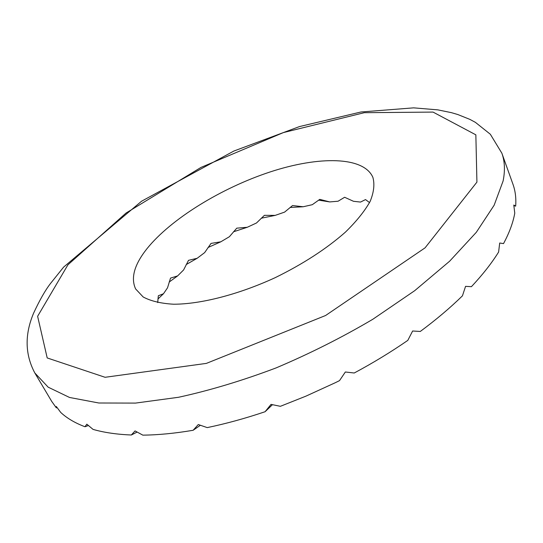 <?xml version="1.0" encoding="UTF-8"?>
<svg xmlns="http://www.w3.org/2000/svg" width="543" height="543" viewBox="0 0 543 543"><rect width="100%" height="100%" fill="white"/><g stroke="black" fill="none" stroke-linecap="round" stroke-linejoin="round"><path stroke-width="0.81" d="M57.171 407.678L56.329 407.854L51.694 401.365L34.82 372.966L48.171 387.173L69.524 397.462L98.826 403.001L135.533 403.089L178.525 397.279C209.795 390.458 242.293 380.677 276.02 367.944C309.714 353.69 341.968 337.468 372.797 319.284L414.709 290.675L449.638 261.203L476.32 232.295L494.15 205.213L503.123 180.934C505.2 170.482 504.78 161.237 501.861 153.194L512.979 184.301C515.341 190.851 516.244 198.127 515.674 206.13L513.875 205.641M318.585 200.15L329.764 201.921L338.092 201.222L344.615 197.272L353.493 201.29L360.518 202.071L365.527 199.58L369.545 202.6M290.077 207.46L303.164 206.761L312.279 204.697L319.779 199.369L329.764 201.921M261.258 218.218L275.179 215.388L284.593 212.116L292.548 205.546L303.164 206.761M233.47 231.793L247.262 227.279L256.493 222.983L264.4 215.333L275.179 215.388M208.03 247.499L220.797 241.811L229.397 236.707L236.762 228.169L247.262 227.279M186.195 264.556L197.143 258.292L204.65 252.617L211.017 243.413L220.797 241.811M169.151 282.061L177.609 275.912L183.602 269.952L188.502 260.341L197.143 258.292M157.945 299.003L163.47 293.756L167.522 287.831L170.522 278.104L177.609 275.912M157.694 302.607L158.325 295.752L163.47 293.756M88.407 425.515L84.973 426.744C74.988 422.977 66.904 418.205 60.721 412.436L56.289 406.469L56.329 407.854M137.107 432.065L131.345 434.997C116.806 434.42 104.039 432.547 93.043 429.391L86.839 424.171L84.973 426.744M200.381 425.278L193.125 430.28C175.022 433.355 158.264 434.977 142.843 435.147L135.051 430.925L131.345 434.997M272.464 404.691L265.079 411.73C245.178 418.443 225.895 423.73 207.222 427.606L198.297 424.538L193.125 430.28M515.674 206.13L513.793 205.037L514.764 213.189C513.094 222.603 509.348 232.737 503.531 243.597L499.696 243.02L498.61 252.047C491.646 263.226 482.584 274.765 471.426 286.677L465.568 286.351L462.439 295.84C450.188 307.84 436.138 319.712 420.282 331.461L412.632 331.006L407.807 340.38C391.116 351.925 373.265 362.799 354.24 373L345.348 371.996L339.518 380.623L335.37 382.679L305.919 396.152L280.371 406.313L271.032 404.386L265.079 411.73M146.848 248.85C134.311 264.672 130.571 278.043 135.635 288.964L143.176 296.98C150.764 301.073 160.898 303.483 173.577 304.223C200.781 304.202 238.458 294.571 275.199 277.663C302.987 264.034 326.37 248.884 345.341 232.2C356.418 221.401 364.686 211.139 370.143 201.412C373.896 192.222 374.806 184.192 372.871 177.33C363.661 156.275 318.822 155.929 270.136 171.948C221.327 188 170.801 218.972 146.848 248.85M67.929 264.808L37.623 316.291L47.2 357.946L105.084 377.29L206.374 363.389L325.596 315.503L425.074 247.839L476.924 182.122L475.851 134.834L433.049 112.089L364.312 112.686L283.398 132.58L200.978 167.42L126.051 213.039L67.929 264.808M34.82 372.966C24.998 354.491 24.584 334.576 33.578 313.223C39.666 300.062 45.334 290.118 50.58 283.392L63.633 267.095L141.547 201.236L233.89 151.035L299.492 126.573L360.993 111.987L413.623 107.853L437.848 109.869L451.416 112.659L457.83 114.546L469.844 119.372L475.403 122.351L490.329 134.243L501.861 153.194"/></g></svg>
